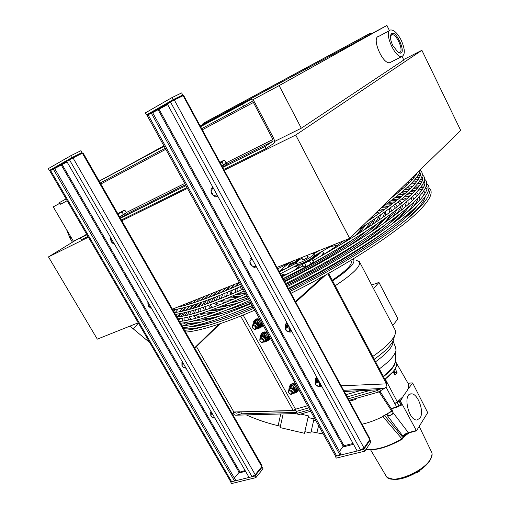 <?xml version="1.0" encoding="UTF-8"?>
<svg xmlns="http://www.w3.org/2000/svg" width="509" height="509" viewBox="0 0 509 509"><rect width="100%" height="100%" fill="white"/><g stroke="black" fill="none" stroke-linecap="round" stroke-linejoin="round"><path stroke-width="0.76" d="M402.085 56.454L403.815 59.992L301.29 128.217L274.504 141.502M82.433 236.774L73.398 241.253L53.248 206.864L60.005 203.231M389.455 30.648L386.91 25.45L200.196 125.971M301.29 128.217L279.136 85.614L386.91 25.45M252.496 99.917L279.136 85.614M163.885 145.803L129.006 165.05M59.96 203.155L53.248 206.864M364.877 37.31L365.347 35.986L370.393 33.187L209.116 120.143L203.04 123.496L202.366 124.807M324.647 57.899L330.017 54.991L324.653 57.918M370.393 33.187L370.845 34.103M236.844 105.242L242.208 102.334L236.85 105.255M250.587 99.675L250.956 99.541C252.311 99.452 253.597 100.464 254.818 102.583L273.594 138.174C274.752 140.675 274.79 142.437 273.715 143.474L265.965 148.59L264.89 146.56L272.989 141.254L272.951 139.485L253.425 102.487L252.012 101.52L243.518 106.273L242.424 104.205L250.587 99.675L200.533 126.588M265.965 148.59L223.769 169.427M186.994 187.586L121.409 219.977M87.987 236.481L81.338 239.764L80.339 238.059L86.988 234.764M86.651 234.178L80.339 238.059M66.119 198.904L59.578 202.506L60.59 204.236L67.169 200.711M120.391 218.202L185.95 185.696M222.707 167.474L264.89 146.56M100.248 182.998L165.215 148.208M201.666 128.688L243.518 106.273M99.185 181.14L105.446 177.749L99.204 181.166M59.578 202.506L66.157 198.968M99.217 181.191L164.153 146.28M200.591 126.696L242.424 104.205M200.546 126.607L204.192 124.654L200.571 126.658M390.524 35.974L391.847 34.707C396.67 33.346 404.515 52.045 399.349 52.561L398.394 52.497M392.783 45.454L398.076 52.293C409.172 58.79 395.2 25.482 390.766 34.898C390.047 37.488 390.721 41.013 392.783 45.454M401.245 40.268C397.624 33.371 394.125 29.936 390.753 29.955C383.118 30.699 394.844 58.554 401.9 56.493C405.323 54.648 405.107 49.239 401.245 40.268M389.563 30.591L378.766 36.355C371.016 37.189 382.666 64.789 389.843 62.658L391.065 62.034M309.841 409.707L297.485 413.213L296.346 412.258M379.631 389.175L377.487 390.498L348.194 398.814M301.118 266.926L302.861 265.297M281.14 275.191L284.219 273.988L281.827 276.47M293.432 270.973L298.172 267.206L298.707 268.205M301.652 263.961L298.172 267.206M278.996 271.24L286.497 268.275M299.298 264.311L298.993 264.731C297.014 266.188 295.455 266.926 294.323 266.951L294.482 266.589M341.138 385.803L386.407 383.875C386.643 386.134 385.905 387.629 384.187 388.354L375.362 389.945L344.224 391.491M327.879 273.734L386.407 383.875L386.738 382.806L328.591 273.333M325.747 274.93L295.761 302.149M295.443 301.57L323.387 276.241M233.847 411.991L293.26 410.528L295.474 409.134L295.888 410.655M294.278 413.62L295.405 413.575L296.378 412.43L296.028 410.655L241.031 411.876L236.195 413.232L233.752 411.832L233.994 412.252L232.269 413.722M240.642 316.076L293.318 410.712M233.084 413.123C233.866 414.746 235.012 415.433 236.52 415.172L241.387 413.811L296.378 412.43M241.031 411.876L241.387 413.811M220.149 323.692L194.794 348.226M194.591 347.863L218.832 324.138M296.174 412.672L298.325 414.727L310.681 411.234M349.047 400.392L378.352 392.115L385.128 387.928M298.325 414.727L297.485 413.213M377.487 390.498L378.352 392.115M80.906 153.909L80.193 153.597L82.006 152.56L80.937 150.689L70.681 155.779L48.285 168.644L49.36 170.49L61.449 164.305L62.225 164.7L239.898 471.856L239.898 472.74L238.479 473.096M262.103 467.192L254.939 476.017L230.672 481.953L231.601 483.55L255.874 477.646L263.026 468.802L262.103 467.192L261.168 467.421M255.874 477.646L254.939 476.017M249.092 477.429L252.044 476.704L69.44 159.775L66.711 161.34L249.092 477.429M82.363 153.177L83.018 152.885L262.065 465.792L261.791 466.651L82.363 153.177L69.44 159.775M72.997 157.866L255.232 474.732L261.791 466.651M255.232 474.732L252.044 476.704M49.36 170.49L71.769 157.669L82.006 152.56M81.752 152.706L82.165 153.279M70.681 155.779L71.769 157.669M53.254 169.026L50.607 170.54L231.646 481.692L234.522 480.992L235.451 479.879L54.565 168.371L53.254 169.026L234.522 480.992M54.66 168.536L67.061 161.945M230.641 481.559L49.869 170.992L50.607 170.54M245.122 470.545L239.122 472.333L234.363 478.008M230.666 481.597L231.646 481.692M340.057 455.173L340.877 454.015L152.503 112.413L148.113 114.824L336.691 455.994L340.057 455.173L151.256 113.023M335.329 455.797L336.691 455.994M171.978 97.594L173.117 99.688L182.756 94.986L181.637 92.918L171.978 97.594L145.345 112.89L146.477 114.932L158.369 108.92L159.139 109.397L344.001 445.75L343.181 446.259L339.471 451.458M167.62 104.555L152.624 112.642M335.361 455.854L147.101 115.448L148.113 114.824M181.28 96.576L180.593 96.22L182.756 94.986M182.057 95.38L182.47 95.991M353.055 443.479L344.001 445.75L344.052 446.698L342.614 447.055M170.509 102.023L167.257 103.881L357.159 450.987L360.633 450.141L170.509 102.023L174.313 99.987L364.011 448.015L369.738 439.611L183.132 95.673L174.313 99.987M369.738 439.611L369.89 438.815L183.641 95.457L183.132 95.673M146.477 114.932L173.117 99.688M369.19 440.412L370.056 440.196L371.01 441.952L364.775 451.165L336.284 458.094L335.323 456.35L335.565 456.013M364.011 448.015L360.633 450.141M370.056 440.196L363.808 449.383L335.323 456.35M364.775 451.165L363.808 449.383M402.065 404.916L391.287 408.625M385.937 386.891L394.755 403.491L400.411 401.047L403.115 396.606L402.88 396.053C405.743 393.031 407.569 390.333 408.345 387.947L408.25 383.678L396.32 362.885M396.078 362.433C397.045 363.973 396.734 366.105 395.143 368.821L395.054 368.942M393.094 371.653L384.989 379.3M351.204 399.781L350.949 400.774L350.58 400.112M420.084 418.016L417.036 419.989C408.53 420.956 402.473 393.565 411.196 393.864C417.666 392.942 424.582 411.73 420.084 418.016M355.339 398.617L355.727 399.431L354.837 398.757M361.963 424.194C368.395 422.864 375.368 420.313 382.876 416.54L402.18 439.127C387.603 447.284 375.82 450.688 366.824 449.332M379.001 391.707L391.765 411.113L382.876 416.54M408.644 388.405L412.614 382.94L427.458 412.163L427.522 412.939L416.489 430.792L402.473 404.801L400.99 405.024L399.062 401.022L397.586 401.626L403.115 396.606M402.403 404.82L401.932 404.77L400.068 400.748L399.062 401.022M399.113 406.131L401.162 405.177L400.481 405.189M416.247 430.856L408.682 432.93L408.364 432.65C405.488 433.547 403.783 434.781 403.236 436.347L403.153 437.517L402.097 438.803C387.241 447.118 375.248 450.58 366.111 449.192M394.806 403.452L397.338 401.881L385.281 379.078M393.177 371.557L395.06 375.184L393.018 371.774M382.94 416.165L391.828 411.317L392.363 410.286L379.873 391.173M393.896 372.747L397.071 372.359L395.143 368.821M394.507 373.771L395.06 375.184L397.071 372.359L395.06 372.015L393.692 372.416M397.338 401.881L397.777 401.957M403.268 437.918L384.6 415.541M394.335 373.485L395.06 372.015M354.608 398.821L355.727 399.431L350.949 400.774L351.534 399.692M402.25 404.674L400.411 401.047M416.451 472.46L419.995 470.201M403.332 437.021L408.612 432.949M409.077 432.828L403.319 437.269M391.695 409.261L391.574 408.74M392.146 409.949L391.682 408.892M226.696 163.287L227.243 164.299L222.56 167.194M225.201 163.853L226.683 163.268L221.994 166.157M220.104 162.676L223.616 160.437L219.894 162.288M223.884 160.392L224.723 160.43L226.161 163.09L221.759 165.724M224.723 160.43L223.197 160.895L222.07 162.11L220.123 162.708M223.515 164.782L222.07 162.11M225.137 163.745L221.956 166.087M125.538 213.449L119.742 217.069M126.913 212.896L127.441 213.818L120.283 218.011M124.26 210.262L124.979 210.363L123.356 210.891L124.024 210.319L117.789 213.653M119.526 216.688L126.359 212.781L124.979 210.363M123.356 210.891L122.122 212.113L119.736 212.953L123.356 210.891M123.509 214.543L122.122 212.113M125.475 213.328L119.698 216.987M117.929 213.895L119.736 212.953L118.075 214.149M111.178 241.756L110.688 239.567L112.915 243.423L111.178 241.756M110.86 237.856L110.688 239.567L110.631 237.461M114.754 244.606L112.915 243.423L114.557 244.263M217.566 196.175L215.752 196.989L213.366 195.501L217.763 196.2M213.055 187.598L211.044 191.257L213.366 195.501L211.407 193.719L211.044 191.257L211.101 188.502L213.055 187.592M211.101 188.502L212.921 187.344M212.298 187.706L212.673 186.898M148.068 302.346L147.858 303.962L150.021 307.71L151.657 308.562M151.835 308.874L148.284 306.024L147.833 301.939M256.409 266.831L254.08 267.473L249.938 263.974L250.04 259.087L251.891 258.585L249.792 261.696L251.809 265.889L256.396 266.811M251.516 257.898L250.04 259.087M250.918 258.349L251.331 257.56M254.08 324.125C256.778 323.202 258.031 324.252 257.834 327.287L257.471 327.643M256.695 328.394L257.21 328.286C261.289 326.543 254.118 320.288 253.297 324.876M252.693 325.423L253.126 323.514C255.098 320.543 260.799 325.34 258.572 328.101L257.535 328.878L256.129 328.979M253.66 323.005L253.838 322.84C255.804 319.862 261.499 324.653 259.278 327.421L258.648 328M253.1 323.546L253.189 322.076L256.663 320.816L260.309 323.616L260.462 327.662L258.038 328.623M260.309 323.616L261.295 322.655L261.448 326.702L260.462 327.662M255.83 323.546L258.114 325.913M261.295 322.655L257.662 319.862L254.188 321.128L253.189 322.076M257.662 319.862L256.663 320.816M259.965 319.525C257.917 318.462 256.243 318.583 254.939 319.887M261.734 326.931L262.886 324.806M260.71 320.874C258.235 318.85 256.122 318.717 254.366 320.473L253.896 321.408M259.641 328.025L261.855 326.778L262.389 323.915M263.592 339.713C262.313 338.059 261.06 337.753 259.832 338.803L259.87 341.005C261.149 342.665 262.402 342.964 263.63 341.908L263.592 339.713M263.019 340.05C263.21 342.557 262.205 342.907 260.01 341.1C259.813 338.593 260.818 338.243 263.019 340.05M256.275 326.53C255.015 324.882 253.768 324.577 252.534 325.607L252.559 327.866C253.826 329.508 255.073 329.813 256.301 328.776L256.275 326.53M255.703 326.867C255.9 329.393 254.901 329.756 252.699 327.949C252.489 325.416 253.495 325.06 255.703 326.867M261.346 337.289C264.018 336.334 265.284 337.372 265.138 340.394L264.795 340.737M264.031 341.501L264.489 341.405C268.612 339.681 261.333 333.44 260.583 338.052M267.728 340.782L268.695 339.796L268.561 335.787L264.934 332.994L261.454 334.222L260.474 335.196L263.955 333.968L267.588 336.767L267.728 340.782L265.412 341.679M268.561 335.787L267.588 336.767M264.934 332.994L263.955 333.968M259.991 338.612L260.474 335.196M260.894 336.194L261.085 336.004C263 333.026 268.746 337.715 266.576 340.496L265.965 341.075M263.089 336.691L265.393 338.988M260.392 336.697C262.3 333.713 268.058 338.409 265.889 341.189L264.814 341.991L263.477 342.093M267.225 332.657C265.132 331.569 263.439 331.696 262.135 333.045M269.038 339.942L270.126 337.906M267.976 334.012C265.463 331.963 263.331 331.836 261.581 333.63L261.136 334.534M267.104 341.049L269.14 339.802L269.649 337.034M289.64 327.573C288.1 326.333 286.809 326.288 285.765 327.433L285.823 329.959C287.362 331.932 288.864 332.256 290.327 330.914L290.601 329.336M289.602 328.801C289.786 331.747 288.584 332.167 286.007 330.055C285.816 327.109 287.012 326.689 289.602 328.801M316.375 381.476L318.679 380.656M319.843 386.089L321.217 385.294M318.526 380.369C316.286 380.204 315.351 381.209 315.726 383.379M316.872 377.347L315.389 378.747L317.387 378.289M315.243 380.834L315.389 378.747M315.758 380.242L317.667 378.804M321.624 386.038L320.511 386.687C316.413 386.554 314.645 384.619 315.211 380.891L318.112 379.619M316.566 376.794L315.873 378.174M319.652 382.431C318.03 381.146 316.706 381.107 315.669 382.323L315.784 384.6C317.4 386.611 318.933 386.916 320.384 385.51L320.587 384.149M319.614 383.646C319.754 386.471 318.545 386.834 315.987 384.734C315.841 381.909 317.056 381.54 319.614 383.646M286.522 326.657L288.711 325.875M291.059 330.169L290.435 330.735M289.646 331.531L291.307 330.615M288.539 325.563C286.847 325.378 285.88 326.072 285.644 327.643M291.822 331.569L291.326 331.734M287.044 322.833L285.492 324.15L287.451 323.578M285.364 326.008L285.492 324.15M286.077 325.283L287.731 324.087M291.721 331.384L290.626 332.097C286.363 331.989 284.614 329.953 285.377 325.989L288.119 324.793M286.758 322.305L286.173 323.457M183.157 363.159L182.107 363.731L182.197 366.156L183.787 367.613L185.696 367.593M185.441 367.123L183.577 367.447L182.324 366.334C181.643 364.711 182.057 363.89 183.571 363.871M182.769 362.491L182.12 363.712M182.037 362.154L182.063 361.263M186.09 368.236L183.768 367.6M181.948 365.634L181.929 362.293L182.4 361.842M212.088 413.295L210.942 413.912L211.063 416.139L211.528 416.763M211.839 417.062L212.972 417.711L214.575 417.615M214.34 417.202L212.724 417.558L211.21 416.337C210.561 414.765 210.993 413.995 212.507 414.027M211.731 413.098L211.26 413.582M211.655 412.544L210.961 413.887M214.893 418.156L212.724 417.558M210.834 415.649L210.694 412.481L211.286 411.915M210.841 412.29L210.872 411.196M302.505 265.628L302.327 266.283M289.856 262.606L290.41 263.643L291.822 263.764L298.096 260.341L291.714 263.783M297.841 260.735L298.745 259.291L298.497 258.82M296.741 261.123L296.028 259.8M292.56 263.312L291.67 261.658M290.906 265.24L292.815 264.992M290.785 263.745L290.461 264.413L292.713 263.974L296.963 261.779M299.254 259.889L298.624 259.545M302.136 263.948L303.701 266.875L306.259 266.506L311.114 263.967L313.372 261.83L311.756 258.795M302.645 263.834L304.064 263.637L309.421 260.799L311.457 259.087M309.421 260.799L311.114 263.967M304.56 263.338L306.259 266.506M307.722 256.644L308.155 256.682L306.647 258.108C304.471 259.393 303.052 259.959 302.391 259.813L302.581 259.399M311.572 253.597L314.244 253.393C314.556 254.112 312.997 255.575 309.574 257.802C302.772 261.811 298.357 263.586 296.321 263.134C296.053 262.294 297.918 260.633 301.92 258.152M307.964 257.102L307.092 255.384M314.301 253.501L314.918 254.659C315.23 255.384 313.678 256.854 310.255 259.081C303.459 263.089 299.044 264.858 297.002 264.394L296.944 264.292M292.401 391.65C291.065 389.964 289.786 389.671 288.565 390.778L288.648 392.783C289.984 394.469 291.269 394.755 292.49 393.642L292.401 391.65M291.842 391.987C291.994 394.399 290.983 394.698 288.807 392.903C288.648 390.498 289.659 390.193 291.842 391.987M289.984 389.143L290.804 388.532C293.229 388.647 294.266 389.799 293.903 392L293.623 392.324M292.923 393.139C295.175 390.81 294.367 389.194 290.512 388.303L289.277 389.958M291.727 388.488L294.03 390.498M289.036 388.564L289.144 386.865L290.066 385.816L293.578 384.74L297.18 387.521L297.25 391.37L296.34 392.433L294.355 393.158M297.18 387.521L296.27 388.583L296.34 392.433M289.144 386.865L292.662 385.79L296.27 388.583M293.578 384.74L292.662 385.79M289.411 388.144L290.843 386.98C292.592 386.655 294.049 387.368 295.214 389.118L295.335 392.006L294.934 392.471M288.743 390.549L289.004 388.615L290.194 387.731C293.712 387.89 295.207 389.563 294.686 392.757L292.414 393.756M296.505 392.248L297.829 391.122L298.229 388.711M296.594 385.758C293.947 383.64 291.752 383.531 290.022 385.434L289.659 386.28M297.771 391.211L298.662 389.493M295.831 384.371C293.559 383.194 291.784 383.36 290.499 384.861M310.802 433.044L314.008 418.888L308.123 417.514M283.157 413.919L280.096 427.585L304.484 433.293L308.429 415.872L300.679 414.059M224.221 170.267L295.71 135.019L421.891 50.302L460.715 130.457L349.67 238.384L276.928 267.429M239.434 282.4L171.787 309.408M138.238 322.801L97.314 339.147L48.47 256.911L88.42 237.213M76.395 239.771L48.47 256.911M121.212 221.046L187.446 188.394M421.891 50.302L403.624 59.591M349.67 238.384L295.71 135.019M393.024 340.947L395.69 347.742L395.983 350.338C395.016 355.25 389.468 361.428 379.339 368.879M392.993 341.005C393.546 345.942 387.737 352.871 375.566 361.778M395.277 360.69L396.167 362.637C397.803 366.404 394.049 371.977 384.906 379.358M298.509 258.846L298.872 258.667M356.236 260.322L359.43 261.671C361.263 265.876 353.182 273.906 335.189 285.759M359.704 262.186L394.908 329.552C395.843 330.971 395.792 332.88 394.755 335.272C391.968 341.221 384.626 348.277 372.741 356.453M330.436 272.29L328.661 273.46M350.835 260.334L351.165 260.971C352.705 264.286 346.4 270.705 332.262 280.243M353.036 258.998C356.561 262.052 349.74 269.337 332.581 280.847M393.921 338.11L393.202 340.559C390.753 345.827 384.429 352.063 374.223 359.252M373.511 288.603L378.944 282.419L397.923 318.869L392.77 325.455M371.646 285.046L378.944 282.419M365.347 35.986L203.04 123.496M99.166 181.096L164.095 146.178M100.839 184.023L165.819 149.296M202.283 129.814L253.425 102.487M272.951 139.485L226.034 162.861M184.71 183.444L126.238 212.571M127.326 213.621L185.429 184.754M227.109 164.051L272.989 141.254M370.749 390.174L347.157 396.905M308.817 407.855L296.187 411.463M282.285 275.763L290.041 272.729M384.187 388.354L343.581 390.314M243.137 315.065L295.474 409.134M295.519 409.211L307.64 405.73M345.967 394.717L359.895 390.715M196.614 346.852L233.752 411.832M236.59 415.153L295.405 413.575M245.567 471.328L239.898 472.74M61.449 164.305L80.193 153.597M239.122 472.333L61.36 165.164M343.181 446.259L158.216 109.887M158.369 108.92L180.593 96.22M353.52 444.332L344.052 446.698M396.848 407.213L391.383 408.778L399.107 406.157L397.039 402.193M392.897 412.455L408.364 432.65L416.031 430.608M394.755 403.491L396.899 407.225L400.628 405.355M383.576 416.076L392.242 410.699M394.068 370.406L394.984 372.429M403.287 436.417L408.587 432.904M402.225 439.095L402.937 438.325M408.04 383.302L412.125 382.902M403.351 436.735L386.496 414.504M400.386 400.64L400.068 400.748M392.464 479.211L394.144 479.395M416.706 472.307C408.466 477.035 401.079 479.421 394.526 479.472L391.561 479.115M431.078 458.215L430.194 460.072C428.196 463.483 424.741 466.899 419.836 470.31M387.61 477.677L393.451 479.262C404.68 479.911 425.747 468.458 430.646 459.042L432.096 454.143M419.206 426.402L431.537 451.96C432.504 453.742 432.205 456.039 430.639 458.844C424.067 471.938 390.715 485.09 386.401 476.5L386.07 475.94M415.993 472.746L419.957 470.373M420.059 470.176L416.177 472.638M388.322 415.745C390.295 415.777 391.815 414.975 392.897 413.333M392.159 411.062L392.999 412.64C392.986 413.722 391.758 414.714 389.309 415.611L387.686 415.439M301.557 263.942L303.173 263.694L311.177 259.348L312.036 258.394M318.628 425.6L316.808 433.013M69.841 237.798L71.082 237.296M280.733 413.982L278.137 425.689M138.397 323.081L133.326 328.916L149.78 342.633M395.251 361.078L395.194 361.931C394.488 365.78 390.518 370.558 383.271 376.272M322.248 255.289L323.33 252.61L322.56 251.166M323.991 254.22L323.24 252.445M312.081 259.405L319.773 253.628L321.427 251.815M311.832 258.706L319.289 253.018M281.356 270.304C281.216 269.414 287.305 264.158 289.907 262.714C285.027 266.029 282.234 268.536 281.534 270.234M314.422 253.317L313.449 252.967M288.431 266.411L288.196 267.397M313.697 253.202L313.328 252.897M290.213 266.347C288.215 266.5 288.279 265.596 290.41 263.643L288.463 266.627L288.934 267.015M337.664 245.204L330.564 246.572L337.594 245.255M395.264 360.856C395.792 364.724 391.866 369.998 383.487 376.679M252.133 101.476L251.141 102.01M390.537 35.865L390.766 34.898M389.843 62.658L401.9 56.493M391.046 35.134L391.847 34.707M391.841 224.119L403.93 213.176L410.502 205.012M412.182 200.8L411.056 197.638M409.153 196.703L405.043 196.156M401.836 196.258L395.709 197.066M201.952 298.968L200.253 300.564M197.078 303.758L193.07 308.39M191.263 310.961L189.475 314.67M189.202 316.744L191.123 319.442M195.45 320.384L201.679 320.091C206.826 319.467 213.424 317.934 221.466 315.497M408.625 210.834C411.533 207.341 413.283 204.363 413.881 201.901M414.002 199.057L412.379 196.391M188.769 319.97L187.407 317.158M187.516 315.147L188.858 311.616M190.353 309.173L193.783 304.821M196.563 301.824L200.603 297.905M393.552 195.736L394.329 195.583M398.426 194.902L403.987 194.438M406.895 194.54L410.604 195.367M201.475 322C197.008 322.477 193.579 322.286 191.187 321.421M396.085 214.276C398.891 210.961 400.488 208.334 400.869 206.387M400.64 203.988L397.682 202.219M394.819 201.895L388.863 202.289M211.617 294.406L208.194 297.689M205.114 300.978L201.551 305.693M200.266 308.219L200.082 311.661M201.869 313.188C204.287 313.741 204.274 314.257 211.006 313.582M226.066 310.261C233.033 308.244 241.069 305.438 250.18 301.831M286.745 285.524C325.003 266.894 365.055 242.036 384.823 225.105M389.124 223.947L396.963 216.16M401.372 210.122L402.816 204.803M402.072 202.817L399.336 200.896M198.319 312.208L198.205 308.887M199.095 306.507L201.939 302.104M204.535 299.044L208.938 294.577M391.555 200.266L396.829 200.323M223.133 313.06L212.158 315.313M204.796 315.625L199.579 313.894M289.958 291.453C346.661 263.357 402.53 226.359 420.51 206.527C428.037 198.275 430.735 192.796 428.603 190.099M426.968 188.75L425.333 188.133M423.38 187.757L420.472 187.579M417.978 187.643L413.715 188.056M410.451 188.559L404.566 189.755M186.23 307.048L182.031 311.273M179.874 313.659L177.196 316.98M184.532 330.284C198.243 329.463 221.326 322.152 253.787 308.359M290.963 293.305C349.149 264.394 403.682 228.045 422.152 207.627C430.092 199.013 432.777 192.847 430.194 189.132L428.947 187.878M176.101 315.555L177.259 314.091M179.187 311.845L182.928 307.907M185.791 305.133L188.324 302.804M400.475 189.004L403.16 188.343M407.13 187.458L412.513 186.498M415.529 186.122L419.365 185.868M421.687 185.887L424.175 186.129M426.052 186.529L426.924 186.816M254.793 310.178C235.928 318.284 219.818 324.208 206.463 327.961C197.727 330.366 190.76 331.747 185.562 332.097M351.585 236.526L359.456 228.993M240.273 283.914L239.605 284.69M237.41 287.941C236.736 290.206 237.041 291.313 238.327 291.263M243.187 291.39L244.326 291.243M342.15 243.741L348.907 238.689M356.809 234.426L363.369 226.473M236.259 292.153L235.686 291.562L235.215 288.902M236.411 286.109L239.211 282.489M245.268 292.949L239.045 293.209M365.825 228.942L366.671 228.121C370.03 224.793 372.085 222.159 372.836 220.212M372.951 217.642L371.882 216.796M234.541 284.353L230.132 288.838M227.606 292.153L226.467 296.283M228.592 297.638C231.016 297.631 228.751 298.694 239.675 296.632M283.698 279.918C310.35 267.13 333.198 253.838 352.253 240.044M372.295 224.654L375.044 218.717M374.452 216.618L373.205 215.511M224.787 296.976L225.067 293.216M226.766 290.27L230.367 286.02M232.658 299.597L226.231 298.605M413.054 206.883C416.127 203.059 417.73 200.075 417.864 197.931M417.348 195.634L414.867 193.948M412.589 193.458L408.25 193.325M404.967 193.585L398.852 194.553M394.405 195.52L393.565 195.723M197.11 301.271L196.493 301.85M193.293 304.974L189.163 309.504M187.178 312.049L184.926 315.726M184.105 317.851L184.118 320.855M185.651 322.534C187.089 323.603 190.417 323.928 195.641 323.52M229.674 314.607L252.343 305.744M288.648 289.042C324.825 271.151 362.357 248.608 386.325 230.641M402.778 219.971L414.161 208.556M419.002 201.004L419.581 196.067M182.267 321.134L182.19 318.195M182.807 316.146L184.659 312.66M186.358 310.248L189.972 305.985M192.809 303.046L196.48 299.546M395.926 193.426L397.465 193.096M401.55 192.332L407.136 191.664M410.146 191.575L414.091 191.95M416.19 192.58L418.608 194.241M212.463 322.133C206.209 323.813 200.896 324.869 196.525 325.315M187.732 325.162L183.253 322.91M368.561 233.695C374.319 229.254 378.931 225.296 382.399 221.809L386.452 217.33M389.366 212.679C390.015 210.694 389.894 209.409 389.01 208.836M386.834 207.895L381.336 207.742M221.262 289.914L216.637 294.425M213.729 297.759L210.866 302.391M210.44 304.706C210.891 306.253 211.859 307.067 213.341 307.156M218.762 307.309C224.202 306.87 231.983 304.936 242.106 301.525M383.08 223.826L383.951 222.948C387.26 219.583 389.506 216.675 390.702 214.225M391.663 210.968L390.473 207.748M210.764 308.079L209.39 306.902L208.696 305.336M208.773 303.16L210.758 298.891M213.061 295.831L217.4 291.193M383.907 205.91L388.59 206.609M226.085 308.06C219.971 309.205 215.937 309.542 213.984 309.071M374.739 223.006C377.309 220.009 378.632 217.737 378.715 216.198M377.863 214.276L375.286 213.481M230.253 286.064L225.525 290.792M222.866 294.119L221.027 298.484M222.07 300.278C224.062 300.813 223.343 301.404 229.871 300.749M241.285 298.198L247.158 296.372M284.296 281.019C315.637 266.182 349.848 245.23 366.232 231.162M370.717 229.75L375.457 225.023M379.326 219.856L380.458 214.976M219.271 299.184L220.168 295.214M222.089 292.217L226.009 287.757M376.813 211.998L379.383 213.22M237.913 301.061L231.22 302.416M224.851 302.772L220.168 301.029M384.308 222.955L387.724 219.678C390.88 216.471 393.056 213.767 394.246 211.566M395.385 208.143L393.521 205.445M390.944 204.853L385.186 204.987M216.44 292.147L212.355 296.104M209.352 299.419L206.107 304.115M205.197 306.564C205.127 308.327 205.502 309.345 206.33 309.625M209.746 310.573L212.991 310.598C214.849 310.611 218.724 309.949 224.615 308.632M286.122 284.378C314.67 270.343 339.923 255.715 361.886 240.496M393.088 216.554L397.096 209.377M397.096 206.807L396.505 205.56L395.06 204.268M204.351 310.286L203.32 307.207M203.823 304.916L206.272 300.558M208.735 297.485L213.156 292.891M387.826 203.059L392.833 203.422M226.766 310.051L226.263 310.185M214.626 312.329C210.904 312.628 208.194 312.411 206.489 311.686M344.491 248.806C359.335 239.084 370.208 230.793 377.118 223.928L377.264 223.782M382.52 217.617C384.053 215.231 384.581 213.494 384.091 212.406M382.475 211.038L378.346 210.516M225.996 287.763L221.027 292.65M218.234 295.99L215.835 300.52M216.039 302.62C216.777 303.708 218.482 304.242 221.161 304.217M229.126 303.269C234.191 302.257 240.464 300.431 247.947 297.797M375.337 228.248L383.538 219.411M385.758 215.307L385.599 211.318M217.578 305.585L214.321 303.269M213.926 301.245L215.396 297.11M217.521 294.075L221.689 289.487M380.07 208.836L384.098 209.88M234.159 304.051C228.318 305.406 224.323 306.062 222.172 306.011M355.327 235.654L361.505 230.195L366.442 224.469M238.861 282.629L234.821 286.802M232.454 290.092C231.461 292.204 231.385 293.464 232.212 293.884M235.616 294.686C235.737 295.01 239.001 294.52 245.408 293.209M283.106 278.824C300.272 270.743 316.331 262.001 331.283 252.598M364.533 229.782C367.205 226.931 368.815 224.52 369.356 222.548M369.337 220.066L369.07 219.525M230.45 294.628L230.087 291.103M231.544 288.234L234.77 284.264M241.151 295.996C236.844 296.652 233.962 296.652 232.518 296.003M281.929 276.648L286.612 274.485M321.204 255.925C330.093 250.53 337.569 245.484 343.639 240.795M352.145 236.049L354.385 233.803M242.214 289.551L240.948 288.539L240.433 286.599M289.303 290.238C343.55 263.439 397.37 227.937 414.937 208.76L420.033 202.754M423.513 195.634L422.591 192.408M420.988 191.359L417.984 190.608M415.529 190.436L411.138 190.621M407.843 191.021L401.811 192.116M189.672 306.068L185.48 310.471M183.38 312.946L180.835 316.49M179.658 318.583L178.901 320.454M188.273 327.007C200.75 326.587 222.35 319.932 253.062 307.048M407.295 218.73L416.566 209.867C421.694 204.376 424.601 199.897 425.295 196.436M425.174 193.134L423.66 190.92M178.608 316.814L180.79 313.487M182.636 311.139L186.351 307.016M189.214 304.153L192.389 301.182M398.229 191.187L400.411 190.678M404.451 189.851L409.98 189.017M413.022 188.763L417.017 188.782M419.301 189.068L422.044 189.902M208.983 325.168C197.486 328.273 189.017 329.431 183.584 328.629M341.469 257.064C368.471 240.471 387.483 226.575 398.483 215.358L399.889 213.882M405.189 206.978L406.443 201.755M405.196 200.196L401.518 199.121M398.452 199.025L392.375 199.643M206.788 296.677L204.16 299.177M201.017 302.422L197.206 307.118M195.621 309.688L194.502 313.328M195.062 315.217L200.012 317.088M208.556 316.515C218.526 314.944 232.645 310.484 250.905 303.141M393.692 222.586L400.074 216.484L406.456 208.531M408.282 204.332L407.913 200.476M196.251 318.144L193.216 315.72M192.701 313.83L193.382 310.356M194.603 307.926L197.772 303.523M200.476 300.488L204.752 296.244M395.092 197.549L400.551 197.327M403.287 197.651L406.583 198.994M219.532 316.083C210.268 318.354 203.988 319.308 200.699 318.946M391.338 197.886C398.649 192.313 404.47 187.407 408.816 183.17C413.327 178.742 416.19 175.204 417.412 172.545M177.329 307.194C191.441 304.344 212.488 296.709 240.483 284.296M380.815 208.111C393.89 198.847 403.758 190.92 410.426 184.334C416.686 178.137 419.9 173.346 420.065 169.968M292.58 261.181L277.698 268.854M241.495 286.128C206.33 301.703 185.728 308.123 172.85 309.873M312.742 260.64C358.699 235.438 398.127 208.34 413.505 192.542C421.49 184.169 424.271 178.888 421.846 176.706M420.192 175.656L418.144 175.147M416.006 174.962L414.937 174.95M176.928 317.005C190.442 315.733 213.405 308.047 245.822 293.954M282.018 276.813L303.154 265.844M311.514 263.719C357.114 238.925 399.654 210.039 415.128 193.681C423.253 185.34 426.09 179.448 423.66 176.006L422.273 174.733M416.667 173.27L417.03 173.289M419.028 173.544L420.37 173.874M306.685 266.341L283.023 278.665M246.833 295.78C213.589 310.115 190.627 317.781 177.953 318.787M287.318 286.586C344.065 258.387 400.061 221.504 418.182 201.876C425.848 193.611 428.572 188.196 426.357 185.639M424.722 184.392L422.96 183.8M420.956 183.488L417.851 183.386M415.236 183.526L410.68 184.08M407.225 184.691L404.286 185.301M181.554 305.508L180.6 306.475M178.245 308.963L175.293 312.456M181.999 325.868C195.144 325.041 218.189 317.61 251.141 303.568M288.323 288.438C346.126 259.666 401.283 223.177 419.817 202.989C427.821 194.463 430.557 188.394 428.024 184.767L426.727 183.501M173.804 311.546L175.503 309.478M406.57 183.081L409.452 182.546M412.634 182.076L416.737 181.707M419.149 181.662L421.821 181.847M423.73 182.203L424.754 182.508M252.146 305.387C233.294 313.544 217.203 319.537 203.88 323.368C195.081 325.849 188.126 327.287 183.03 327.669M284.671 281.706C341.456 253.412 397.586 216.637 415.847 197.212C423.653 188.934 426.408 183.59 424.105 181.172M422.464 180.027L420.561 179.473M418.5 179.225L415.179 179.213M412.436 179.429L410.006 179.741M179.467 321.44C193.045 320.32 216.051 312.761 248.481 298.764M285.676 283.558C343.053 254.945 398.884 218.297 417.475 198.338C425.537 189.908 428.324 183.921 425.842 180.39L424.506 179.123M412.061 177.743L414.052 177.558M416.572 177.45L419.441 177.571M421.388 177.876L422.565 178.195M249.493 300.59C230.653 308.798 214.594 314.855 201.303 318.768C192.427 321.325 185.486 322.814 180.491 323.234M366.76 221.771C387.324 208.136 402.129 196.83 411.164 187.859C419.346 179.346 422.146 174.135 419.581 172.239M174.39 312.558C187.827 311.139 210.751 303.326 243.156 289.131M279.358 271.908L296.327 263.14M314.257 253.412L319.754 250.326M359.093 229.222C384.276 213.048 402.174 199.643 412.78 189.011C420.956 180.765 423.857 174.962 421.471 171.609L420.04 170.337M333.586 244.804L314.632 255.626M298.185 264.553L280.364 273.766M244.167 290.957C209.536 306.202 188.419 312.723 175.401 314.333M236.52 415.172L295.341 413.594M80.244 153.572L61.506 164.286M180.65 96.201L158.42 108.901M411.196 393.864L409.828 394.24M366.022 449.32C375.222 450.923 387.292 447.532 402.231 439.146L403.274 437.855L403.357 436.684C404.108 435.17 405.883 433.923 408.682 432.93L416.356 430.881M401.162 405.177L402.428 404.82M391.828 411.317L392.363 410.286M412.156 382.876L407.983 383.201M416.616 472.377C408.434 477.067 401.073 479.427 394.526 479.472L393.451 479.262C390.015 479.166 387.667 478.244 386.401 476.5L370.597 449.829M431.727 452.348C432.491 454.174 432.128 456.408 430.646 459.042L430.194 460.072C428.196 463.489 424.767 466.893 419.906 470.284M420.16 470.1L419.855 470.8C418.252 472.218 416.928 472.893 415.872 472.816M389.277 478.562L388.889 478.409M380.102 391.027L381.502 393.654M393.024 412.684C394.551 413.607 387.661 417.304 387.712 415.497L387.025 414.205M226.55 169.115L226.098 168.275M126.881 218.253L126.442 217.489M122.052 220.632L121.613 219.875M258.572 328.101L259.278 327.421M262.3 326.339L261.855 326.778M263.63 341.908L265.138 340.394M260.175 338.453L261.696 336.945M256.301 328.776L257.834 327.287M252.903 325.251L254.443 323.775M265.889 341.189L266.576 340.496M269.579 339.357L269.14 339.802M290.327 330.914L291.053 330.163M286.243 326.943L287 326.167M320.384 385.51L320.956 384.817M316.044 381.871L316.751 381.031M182.489 363.381L183.011 362.904M294.45 266.525L294.698 266.99M292.274 263.77L291.822 263.764M290.932 265.284L290.461 264.413M310.503 260.214L312.265 257.719M304.064 263.637L300.972 263.764M301.608 257.573L302.83 259.857M296.321 263.134L297.002 264.394M292.49 393.642L293.903 392M288.845 390.454L290.264 388.825M294.686 392.757L295.335 392.006M298.242 390.645L297.829 391.122M323.272 433.992L311.196 431.702M313.786 420.262L315.962 420.771M304.91 431.664L310.821 433.051M295.933 412.958L296.391 413.06M72.424 242.201L69.848 237.805L66.545 229.559M246.299 414.905C256.555 419.524 267.161 423.119 278.118 425.689L280.357 426.211M130.018 326.084L133.326 328.916M395.251 361.116L395.983 350.338M393.202 340.559L394.755 335.272"/></g></svg>
